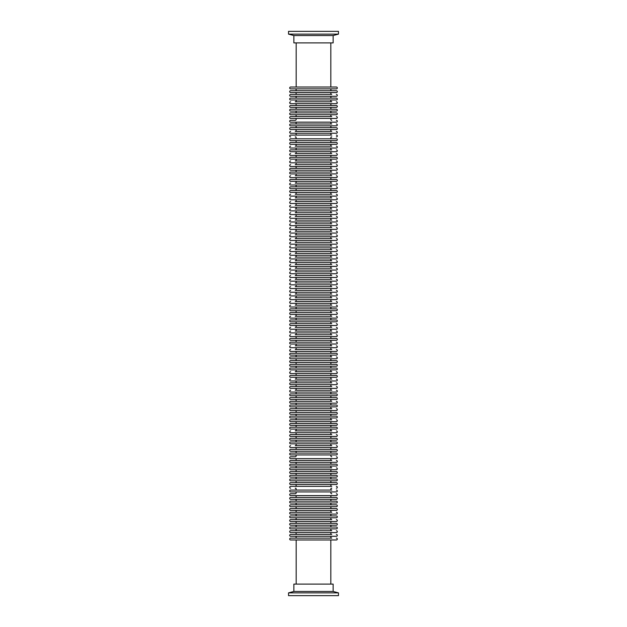 <?xml version="1.0" encoding="UTF-8"?>
<svg xmlns="http://www.w3.org/2000/svg" width="627" height="627" viewBox="0 0 627 627"><rect width="100%" height="100%" fill="white"/><g stroke="black" fill="none" stroke-linecap="round" stroke-linejoin="round"><path stroke-width="0.94" d="M293.859 591.449L293.859 584.098L333.141 584.098L333.141 591.449L293.859 591.449L288.538 592.876L288.538 595.65L338.462 595.65L338.462 592.876L288.538 592.876M331.064 538.131L295.246 538.131A0.925 0.925 0 0 0 296.171 537.206A0.925 0.925 0 0 0 295.246 536.281L331.754 536.281A0.925 0.925 0 0 0 330.829 537.206A0.925 0.925 0 0 0 331.754 538.131L290.622 538.131A0.925 0.925 0 0 0 289.698 539.055A0.925 0.925 0 0 0 290.622 539.98L336.378 539.98A0.925 0.925 0 0 0 337.302 539.055A0.925 0.925 0 0 0 336.378 538.131M331.754 534.431L295.246 534.431A0.925 0.925 0 0 0 296.171 533.506A0.925 0.925 0 0 0 295.246 532.582L331.754 532.582A0.925 0.925 0 0 0 330.829 533.506A0.925 0.925 0 0 0 331.754 534.431L290.622 534.431A0.925 0.925 0 0 0 289.698 535.356A0.925 0.925 0 0 0 290.622 536.281L336.378 536.281A0.925 0.925 0 0 0 337.302 535.356A0.925 0.925 0 0 0 336.378 534.431M331.064 530.732L295.246 530.732A0.925 0.925 0 0 0 296.171 529.807A0.925 0.925 0 0 0 295.246 528.882L331.754 528.882A0.925 0.925 0 0 0 330.829 529.807A0.925 0.925 0 0 0 331.754 530.732L290.622 530.732A0.925 0.925 0 0 0 289.698 531.657A0.925 0.925 0 0 0 290.622 532.582L336.378 532.582A0.925 0.925 0 0 0 337.302 531.657A0.925 0.925 0 0 0 336.378 530.732M331.064 525.191L331.754 525.191A0.925 0.925 0 0 0 330.829 526.116A0.925 0.925 0 0 0 331.754 527.033L295.246 527.033A0.925 0.925 0 0 0 296.171 526.116A0.925 0.925 0 0 0 295.246 525.191L295.936 525.191M295.246 523.341A0.925 0.925 0 0 0 296.171 522.416A0.925 0.925 0 0 0 295.246 521.492L331.754 521.492A0.925 0.925 0 0 0 330.829 522.416A0.925 0.925 0 0 0 331.754 523.341M331.754 519.642L295.246 519.642A0.925 0.925 0 0 0 296.171 518.717A0.925 0.925 0 0 0 295.246 517.792L331.754 517.792A0.925 0.925 0 0 0 330.829 518.717A0.925 0.925 0 0 0 331.754 519.642L290.622 519.642A0.925 0.925 0 0 0 289.698 520.567A0.925 0.925 0 0 0 290.622 521.492L336.378 521.492A0.925 0.925 0 0 0 337.302 520.567A0.925 0.925 0 0 0 336.378 519.642M331.754 514.093A0.925 0.925 0 0 0 330.829 515.018A0.925 0.925 0 0 0 331.754 515.943L295.246 515.943A0.925 0.925 0 0 0 296.171 515.018A0.925 0.925 0 0 0 295.246 514.093M331.754 512.243L295.246 512.243A0.925 0.925 0 0 0 296.171 511.318A0.925 0.925 0 0 0 295.246 510.394L331.754 510.394A0.925 0.925 0 0 0 330.829 511.318A0.925 0.925 0 0 0 331.754 512.243L290.622 512.243A0.925 0.925 0 0 0 289.698 513.168A0.925 0.925 0 0 0 290.622 514.093L336.378 514.093A0.925 0.925 0 0 0 337.302 513.168A0.925 0.925 0 0 0 336.378 512.243M331.754 506.702A0.925 0.925 0 0 0 330.829 507.627A0.925 0.925 0 0 0 331.754 508.552L295.246 508.552A0.925 0.925 0 0 0 296.171 507.627A0.925 0.925 0 0 0 295.246 506.702M295.246 504.853A0.925 0.925 0 0 0 296.171 503.928A0.925 0.925 0 0 0 295.246 503.003L331.754 503.003A0.925 0.925 0 0 0 330.829 503.928A0.925 0.925 0 0 0 331.754 504.853M331.754 499.304A0.925 0.925 0 0 0 330.829 500.228A0.925 0.925 0 0 0 331.754 501.153L295.246 501.153A0.925 0.925 0 0 0 296.171 500.228A0.925 0.925 0 0 0 295.246 499.304M295.246 497.454A0.925 0.925 0 0 0 296.171 496.529A0.925 0.925 0 0 0 295.246 495.604M331.754 497.454A0.925 0.925 0 0 1 330.829 496.529A0.925 0.925 0 0 1 331.754 495.604M336.378 493.755A0.925 0.925 0 0 1 337.302 494.679A0.925 0.925 0 0 1 336.378 495.604L290.622 495.604A0.925 0.925 0 0 1 289.698 494.679A0.925 0.925 0 0 1 290.622 493.755L295.246 493.755A0.925 0.925 0 0 0 296.171 492.83A0.925 0.925 0 0 0 295.246 491.913M331.754 493.755A0.925 0.925 0 0 1 330.829 492.83A0.925 0.925 0 0 1 331.754 491.913M331.064 490.063L295.246 490.063A0.925 0.925 0 0 0 296.171 489.138A0.925 0.925 0 0 0 295.246 488.214L295.936 488.214M336.378 490.063A0.925 0.925 0 0 1 337.302 490.988A0.925 0.925 0 0 1 336.378 491.913L290.622 491.913A0.925 0.925 0 0 1 289.698 490.988A0.925 0.925 0 0 1 290.622 490.063L331.754 490.063A0.925 0.925 0 0 1 330.829 489.138A0.925 0.925 0 0 1 331.754 488.214L331.064 488.214M290.622 486.364L295.246 486.364A0.925 0.925 0 0 0 296.171 485.439A0.925 0.925 0 0 0 295.246 484.514L331.754 484.514A0.925 0.925 0 0 0 330.829 485.439A0.925 0.925 0 0 0 331.754 486.364L290.622 486.364A0.925 0.925 0 0 0 289.698 487.289A0.925 0.925 0 0 0 290.622 488.214M331.754 480.815A0.925 0.925 0 0 0 330.829 481.74A0.925 0.925 0 0 0 331.754 482.665L295.246 482.665A0.925 0.925 0 0 0 296.171 481.74A0.925 0.925 0 0 0 295.246 480.815M295.246 478.965A0.925 0.925 0 0 0 296.171 478.04A0.925 0.925 0 0 0 295.246 477.116M331.754 478.965A0.925 0.925 0 0 1 330.829 478.04A0.925 0.925 0 0 1 331.754 477.116M331.754 473.424A0.925 0.925 0 0 0 330.829 474.349A0.925 0.925 0 0 0 331.754 475.274L295.246 475.274A0.925 0.925 0 0 0 296.171 474.349A0.925 0.925 0 0 0 295.246 473.424M295.246 471.575A0.925 0.925 0 0 0 296.171 470.65A0.925 0.925 0 0 0 295.246 469.725M331.754 471.575A0.925 0.925 0 0 1 330.829 470.65A0.925 0.925 0 0 1 331.754 469.725M331.064 467.875L295.246 467.875A0.925 0.925 0 0 0 296.171 466.95A0.925 0.925 0 0 0 295.246 466.026M336.378 467.875A0.925 0.925 0 0 1 337.302 468.8A0.925 0.925 0 0 1 336.378 469.725L290.622 469.725A0.925 0.925 0 0 1 289.698 468.8A0.925 0.925 0 0 1 290.622 467.875L331.754 467.875A0.925 0.925 0 0 1 330.829 466.95A0.925 0.925 0 0 1 331.754 466.026M295.246 464.176A0.925 0.925 0 0 0 296.171 463.251A0.925 0.925 0 0 0 295.246 462.326M331.754 464.176A0.925 0.925 0 0 1 330.829 463.251A0.925 0.925 0 0 1 331.754 462.326M331.754 460.477L295.246 460.477A0.925 0.925 0 0 0 296.171 459.552A0.925 0.925 0 0 0 295.246 458.627L331.754 458.627A0.925 0.925 0 0 0 330.829 459.552A0.925 0.925 0 0 0 331.754 460.477L290.622 460.477A0.925 0.925 0 0 0 289.698 461.401A0.925 0.925 0 0 0 290.622 462.326L336.378 462.326A0.925 0.925 0 0 0 337.302 461.401A0.925 0.925 0 0 0 336.378 460.477M336.378 456.785A0.925 0.925 0 0 1 337.302 457.71A0.925 0.925 0 0 1 336.378 458.627L290.622 458.627A0.925 0.925 0 0 1 289.698 457.71A0.925 0.925 0 0 1 290.622 456.785L295.246 456.785A0.925 0.925 0 0 0 296.171 455.86A0.925 0.925 0 0 0 295.246 454.936M331.754 456.785A0.925 0.925 0 0 1 330.829 455.86A0.925 0.925 0 0 1 331.754 454.936M295.246 453.086A0.925 0.925 0 0 0 296.171 452.161A0.925 0.925 0 0 0 295.246 451.236L331.754 451.236A0.925 0.925 0 0 0 330.829 452.161A0.925 0.925 0 0 0 331.754 453.086M331.754 447.537A0.925 0.925 0 0 0 330.829 448.462A0.925 0.925 0 0 0 331.754 449.387L295.246 449.387A0.925 0.925 0 0 0 296.171 448.462A0.925 0.925 0 0 0 295.246 447.537M331.754 443.838A0.925 0.925 0 0 0 330.829 444.762A0.925 0.925 0 0 0 331.754 445.687L295.246 445.687A0.925 0.925 0 0 0 296.171 444.762A0.925 0.925 0 0 0 295.246 443.838M331.754 440.146A0.925 0.925 0 0 0 330.829 441.071A0.925 0.925 0 0 0 331.754 441.988L295.246 441.988A0.925 0.925 0 0 0 296.171 441.071A0.925 0.925 0 0 0 295.246 440.146M295.246 438.297A0.925 0.925 0 0 0 296.171 437.372A0.925 0.925 0 0 0 295.246 436.447M331.754 438.297A0.925 0.925 0 0 1 330.829 437.372A0.925 0.925 0 0 1 331.754 436.447M331.064 434.597L295.246 434.597A0.925 0.925 0 0 0 296.171 433.672A0.925 0.925 0 0 0 295.246 432.748L295.936 432.748M336.378 434.597A0.925 0.925 0 0 1 337.302 435.522A0.925 0.925 0 0 1 336.378 436.447L290.622 436.447A0.925 0.925 0 0 1 289.698 435.522A0.925 0.925 0 0 1 290.622 434.597L331.754 434.597A0.925 0.925 0 0 1 330.829 433.672A0.925 0.925 0 0 1 331.754 432.748L295.246 432.748M331.754 429.048A0.925 0.925 0 0 0 330.829 429.973A0.925 0.925 0 0 0 331.754 430.898L295.246 430.898A0.925 0.925 0 0 0 296.171 429.973A0.925 0.925 0 0 0 295.246 429.048M331.754 425.349A0.925 0.925 0 0 0 330.829 426.274A0.925 0.925 0 0 0 331.754 427.199L295.246 427.199A0.925 0.925 0 0 0 296.171 426.274A0.925 0.925 0 0 0 295.246 425.349M331.754 421.657A0.925 0.925 0 0 0 330.829 422.582A0.925 0.925 0 0 0 331.754 423.507L295.246 423.507A0.925 0.925 0 0 0 296.171 422.582A0.925 0.925 0 0 0 295.246 421.657M290.622 419.808L295.246 419.808A0.925 0.925 0 0 0 296.171 418.883A0.925 0.925 0 0 0 295.246 417.958L331.754 417.958A0.925 0.925 0 0 0 330.829 418.883A0.925 0.925 0 0 0 331.754 419.808L290.622 419.808A0.925 0.925 0 0 0 289.698 420.733A0.925 0.925 0 0 0 290.622 421.657L336.378 421.657A0.925 0.925 0 0 0 337.302 420.733A0.925 0.925 0 0 0 336.378 419.808M331.754 414.259A0.925 0.925 0 0 0 330.829 415.184A0.925 0.925 0 0 0 331.754 416.109L295.246 416.109A0.925 0.925 0 0 0 296.171 415.184A0.925 0.925 0 0 0 295.246 414.259M331.754 410.56A0.925 0.925 0 0 0 330.829 411.484A0.925 0.925 0 0 0 331.754 412.409L295.246 412.409A0.925 0.925 0 0 0 296.171 411.484A0.925 0.925 0 0 0 295.246 410.56M331.754 408.71L295.246 408.71A0.925 0.925 0 0 0 296.171 407.785A0.925 0.925 0 0 0 295.246 406.868L331.754 406.868A0.925 0.925 0 0 0 330.829 407.785A0.925 0.925 0 0 0 331.754 408.71L290.622 408.71A0.925 0.925 0 0 0 289.698 409.635A0.925 0.925 0 0 0 290.622 410.56L336.378 410.56A0.925 0.925 0 0 0 337.302 409.635A0.925 0.925 0 0 0 336.378 408.71M331.754 403.169A0.925 0.925 0 0 0 330.829 404.094A0.925 0.925 0 0 0 331.754 405.018L295.246 405.018A0.925 0.925 0 0 0 296.171 404.094A0.925 0.925 0 0 0 295.246 403.169M290.622 401.319L295.246 401.319A0.925 0.925 0 0 0 296.171 400.394A0.925 0.925 0 0 0 295.246 399.47L331.754 399.47A0.925 0.925 0 0 0 330.829 400.394A0.925 0.925 0 0 0 331.754 401.319L290.622 401.319A0.925 0.925 0 0 0 289.698 402.244A0.925 0.925 0 0 0 290.622 403.169L336.378 403.169A0.925 0.925 0 0 0 337.302 402.244A0.925 0.925 0 0 0 336.378 401.319M331.754 395.77A0.925 0.925 0 0 0 330.829 396.695A0.925 0.925 0 0 0 331.754 397.62L295.246 397.62A0.925 0.925 0 0 0 296.171 396.695A0.925 0.925 0 0 0 295.246 395.77M331.754 392.071A0.925 0.925 0 0 0 330.829 392.996A0.925 0.925 0 0 0 331.754 393.921L295.246 393.921A0.925 0.925 0 0 0 296.171 392.996A0.925 0.925 0 0 0 295.246 392.071M331.754 388.379A0.925 0.925 0 0 0 330.829 389.304A0.925 0.925 0 0 0 331.754 390.221L295.246 390.221A0.925 0.925 0 0 0 296.171 389.304A0.925 0.925 0 0 0 295.246 388.379M290.622 386.53L295.246 386.53A0.925 0.925 0 0 0 296.171 385.605A0.925 0.925 0 0 0 295.246 384.68L331.754 384.68A0.925 0.925 0 0 0 330.829 385.605A0.925 0.925 0 0 0 331.754 386.53L290.622 386.53A0.925 0.925 0 0 0 289.698 387.455A0.925 0.925 0 0 0 290.622 388.379L336.378 388.379A0.925 0.925 0 0 0 337.302 387.455A0.925 0.925 0 0 0 336.378 386.53M331.754 382.831L295.246 382.831A0.925 0.925 0 0 0 296.171 381.906A0.925 0.925 0 0 0 295.246 380.981L331.754 380.981A0.925 0.925 0 0 0 330.829 381.906A0.925 0.925 0 0 0 331.754 382.831L290.622 382.831A0.925 0.925 0 0 0 289.698 383.755A0.925 0.925 0 0 0 290.622 384.68L336.378 384.68A0.925 0.925 0 0 0 337.302 383.755A0.925 0.925 0 0 0 336.378 382.831M331.754 377.282A0.925 0.925 0 0 0 330.829 378.206A0.925 0.925 0 0 0 331.754 379.131L295.246 379.131A0.925 0.925 0 0 0 296.171 378.206A0.925 0.925 0 0 0 295.246 377.282M331.754 373.582A0.925 0.925 0 0 0 330.829 374.507A0.925 0.925 0 0 0 331.754 375.432L295.246 375.432A0.925 0.925 0 0 0 296.171 374.507A0.925 0.925 0 0 0 295.246 373.582M331.754 369.891A0.925 0.925 0 0 0 330.829 370.816A0.925 0.925 0 0 0 331.754 371.74L295.246 371.74A0.925 0.925 0 0 0 296.171 370.816A0.925 0.925 0 0 0 295.246 369.891M331.754 366.192A0.925 0.925 0 0 0 330.829 367.116A0.925 0.925 0 0 0 331.754 368.041L295.246 368.041A0.925 0.925 0 0 0 296.171 367.116A0.925 0.925 0 0 0 295.246 366.192M331.754 360.643L336.378 360.643A0.925 0.925 0 0 1 337.302 361.567A0.925 0.925 0 0 1 336.378 362.492L331.754 362.492A0.925 0.925 0 0 0 330.829 363.417A0.925 0.925 0 0 0 331.754 364.342L295.246 364.342A0.925 0.925 0 0 0 296.171 363.417A0.925 0.925 0 0 0 295.246 362.492L290.622 362.492A0.925 0.925 0 0 1 289.698 361.567A0.925 0.925 0 0 1 290.622 360.643L295.246 360.643A0.925 0.925 0 0 0 296.171 359.718A0.925 0.925 0 0 0 295.246 358.793L331.754 358.793A0.925 0.925 0 0 0 330.829 359.718A0.925 0.925 0 0 0 331.754 360.643L295.246 360.643M331.754 356.943L295.246 356.943A0.925 0.925 0 0 0 296.171 356.026A0.925 0.925 0 0 0 295.246 355.101L331.754 355.101A0.925 0.925 0 0 0 330.829 356.026A0.925 0.925 0 0 0 331.754 356.943L290.622 356.943A0.925 0.925 0 0 0 289.698 357.868A0.925 0.925 0 0 0 290.622 358.793L336.378 358.793A0.925 0.925 0 0 0 337.302 357.868A0.925 0.925 0 0 0 336.378 356.943M331.754 351.402A0.925 0.925 0 0 0 330.829 352.327A0.925 0.925 0 0 0 331.754 353.252L295.246 353.252A0.925 0.925 0 0 0 296.171 352.327A0.925 0.925 0 0 0 295.246 351.402M331.754 347.703A0.925 0.925 0 0 0 330.829 348.628A0.925 0.925 0 0 0 331.754 349.552L295.246 349.552A0.925 0.925 0 0 0 296.171 348.628A0.925 0.925 0 0 0 295.246 347.703M331.064 344.004L331.754 344.004A0.925 0.925 0 0 0 330.829 344.928A0.925 0.925 0 0 0 331.754 345.853L295.246 345.853A0.925 0.925 0 0 0 296.171 344.928A0.925 0.925 0 0 0 295.246 344.004L295.936 344.004M331.754 342.154L295.246 342.154A0.925 0.925 0 0 0 296.171 341.229A0.925 0.925 0 0 0 295.246 340.304L331.754 340.304A0.925 0.925 0 0 0 330.829 341.229A0.925 0.925 0 0 0 331.754 342.154L290.622 342.154A0.925 0.925 0 0 0 289.698 343.079A0.925 0.925 0 0 0 290.622 344.004L336.378 344.004L290.622 344.004M331.754 336.613A0.925 0.925 0 0 0 330.829 337.538A0.925 0.925 0 0 0 331.754 338.462L295.246 338.462A0.925 0.925 0 0 0 296.171 337.538A0.925 0.925 0 0 0 295.246 336.613M331.754 332.913A0.925 0.925 0 0 0 330.829 333.838A0.925 0.925 0 0 0 331.754 334.763L295.246 334.763A0.925 0.925 0 0 0 296.171 333.838A0.925 0.925 0 0 0 295.246 332.913M331.754 329.214A0.925 0.925 0 0 0 330.829 330.139A0.925 0.925 0 0 0 331.754 331.064L295.246 331.064A0.925 0.925 0 0 0 296.171 330.139A0.925 0.925 0 0 0 295.246 329.214M331.064 325.515L331.754 325.515A0.925 0.925 0 0 0 330.829 326.44A0.925 0.925 0 0 0 331.754 327.365L295.246 327.365A0.925 0.925 0 0 0 296.171 326.44A0.925 0.925 0 0 0 295.246 325.515L295.936 325.515M331.754 323.665L295.246 323.665A0.925 0.925 0 0 0 296.171 322.74A0.925 0.925 0 0 0 295.246 321.823L331.754 321.823A0.925 0.925 0 0 0 330.829 322.74A0.925 0.925 0 0 0 331.754 323.665L290.622 323.665A0.925 0.925 0 0 0 289.698 324.59A0.925 0.925 0 0 0 290.622 325.515L336.378 325.515L290.622 325.515M331.754 318.124A0.925 0.925 0 0 0 330.829 319.049A0.925 0.925 0 0 0 331.754 319.974L295.246 319.974A0.925 0.925 0 0 0 296.171 319.049A0.925 0.925 0 0 0 295.246 318.124M331.754 314.425A0.925 0.925 0 0 0 330.829 315.35A0.925 0.925 0 0 0 331.754 316.274L295.246 316.274A0.925 0.925 0 0 0 296.171 315.35A0.925 0.925 0 0 0 295.246 314.425M290.622 312.575L295.246 312.575A0.925 0.925 0 0 0 296.171 311.65A0.925 0.925 0 0 0 295.246 310.726L331.754 310.726A0.925 0.925 0 0 0 330.829 311.65A0.925 0.925 0 0 0 331.754 312.575L290.622 312.575A0.925 0.925 0 0 0 289.698 313.5A0.925 0.925 0 0 0 290.622 314.425L336.378 314.425A0.925 0.925 0 0 0 337.302 313.5A0.925 0.925 0 0 0 336.378 312.575M331.754 307.026A0.925 0.925 0 0 0 330.829 307.951A0.925 0.925 0 0 0 331.754 308.876L295.246 308.876A0.925 0.925 0 0 0 296.171 307.951A0.925 0.925 0 0 0 295.246 307.026M331.754 303.335A0.925 0.925 0 0 0 330.829 304.26A0.925 0.925 0 0 0 331.754 305.177L295.246 305.177A0.925 0.925 0 0 0 296.171 304.26A0.925 0.925 0 0 0 295.246 303.335M331.754 299.635A0.925 0.925 0 0 0 330.829 300.56A0.925 0.925 0 0 0 331.754 301.485L295.246 301.485A0.925 0.925 0 0 0 296.171 300.56A0.925 0.925 0 0 0 295.246 299.635M331.754 295.936A0.925 0.925 0 0 0 330.829 296.861A0.925 0.925 0 0 0 331.754 297.786L295.246 297.786A0.925 0.925 0 0 0 296.171 296.861A0.925 0.925 0 0 0 295.246 295.936M331.754 292.237A0.925 0.925 0 0 0 330.829 293.162A0.925 0.925 0 0 0 331.754 294.087L295.246 294.087A0.925 0.925 0 0 0 296.171 293.162A0.925 0.925 0 0 0 295.246 292.237M331.754 288.538A0.925 0.925 0 0 0 330.829 289.462A0.925 0.925 0 0 0 331.754 290.387L295.246 290.387A0.925 0.925 0 0 0 296.171 289.462A0.925 0.925 0 0 0 295.246 288.538M331.754 284.846A0.925 0.925 0 0 0 330.829 285.771A0.925 0.925 0 0 0 331.754 286.696L295.246 286.696A0.925 0.925 0 0 0 296.171 285.771A0.925 0.925 0 0 0 295.246 284.846M331.754 281.147A0.925 0.925 0 0 0 330.829 282.072A0.925 0.925 0 0 0 331.754 282.996L295.246 282.996A0.925 0.925 0 0 0 296.171 282.072A0.925 0.925 0 0 0 295.246 281.147M331.754 277.447A0.925 0.925 0 0 0 330.829 278.372A0.925 0.925 0 0 0 331.754 279.297L295.246 279.297A0.925 0.925 0 0 0 296.171 278.372A0.925 0.925 0 0 0 295.246 277.447M331.754 273.748A0.925 0.925 0 0 0 330.829 274.673A0.925 0.925 0 0 0 331.754 275.598L295.246 275.598A0.925 0.925 0 0 0 296.171 274.673A0.925 0.925 0 0 0 295.246 273.748M331.754 270.057A0.925 0.925 0 0 0 330.829 270.974A0.925 0.925 0 0 0 331.754 271.899L295.246 271.899A0.925 0.925 0 0 0 296.171 270.974A0.925 0.925 0 0 0 295.246 270.057M331.754 266.357A0.925 0.925 0 0 0 330.829 267.282A0.925 0.925 0 0 0 331.754 268.207L295.246 268.207A0.925 0.925 0 0 0 296.171 267.282A0.925 0.925 0 0 0 295.246 266.357M331.754 262.658A0.925 0.925 0 0 0 330.829 263.583A0.925 0.925 0 0 0 331.754 264.508L295.246 264.508A0.925 0.925 0 0 0 296.171 263.583A0.925 0.925 0 0 0 295.246 262.658M331.754 258.959A0.925 0.925 0 0 0 330.829 259.884A0.925 0.925 0 0 0 331.754 260.808L295.246 260.808A0.925 0.925 0 0 0 296.171 259.884A0.925 0.925 0 0 0 295.246 258.959M331.754 255.26A0.925 0.925 0 0 0 330.829 256.184A0.925 0.925 0 0 0 331.754 257.109L295.246 257.109A0.925 0.925 0 0 0 296.171 256.184A0.925 0.925 0 0 0 295.246 255.26M331.754 251.568A0.925 0.925 0 0 0 330.829 252.493A0.925 0.925 0 0 0 331.754 253.418L295.246 253.418A0.925 0.925 0 0 0 296.171 252.493A0.925 0.925 0 0 0 295.246 251.568M331.754 247.869A0.925 0.925 0 0 0 330.829 248.794A0.925 0.925 0 0 0 331.754 249.718L295.246 249.718A0.925 0.925 0 0 0 296.171 248.794A0.925 0.925 0 0 0 295.246 247.869M331.754 244.169A0.925 0.925 0 0 0 330.829 245.094A0.925 0.925 0 0 0 331.754 246.019L295.246 246.019A0.925 0.925 0 0 0 296.171 245.094A0.925 0.925 0 0 0 295.246 244.169M331.754 240.47A0.925 0.925 0 0 0 330.829 241.395A0.925 0.925 0 0 0 331.754 242.32L295.246 242.32A0.925 0.925 0 0 0 296.171 241.395A0.925 0.925 0 0 0 295.246 240.47M331.754 236.779A0.925 0.925 0 0 0 330.829 237.696A0.925 0.925 0 0 0 331.754 238.621L295.246 238.621A0.925 0.925 0 0 0 296.171 237.696A0.925 0.925 0 0 0 295.246 236.779M331.754 233.079A0.925 0.925 0 0 0 330.829 234.004A0.925 0.925 0 0 0 331.754 234.929L295.246 234.929A0.925 0.925 0 0 0 296.171 234.004A0.925 0.925 0 0 0 295.246 233.079M331.754 229.38A0.925 0.925 0 0 0 330.829 230.305A0.925 0.925 0 0 0 331.754 231.23L295.246 231.23A0.925 0.925 0 0 0 296.171 230.305A0.925 0.925 0 0 0 295.246 229.38M331.754 225.681A0.925 0.925 0 0 0 330.829 226.606A0.925 0.925 0 0 0 331.754 227.53L295.246 227.53A0.925 0.925 0 0 0 296.171 226.606A0.925 0.925 0 0 0 295.246 225.681M331.754 221.982A0.925 0.925 0 0 0 330.829 222.906A0.925 0.925 0 0 0 331.754 223.831L295.246 223.831A0.925 0.925 0 0 0 296.171 222.906A0.925 0.925 0 0 0 295.246 221.982M331.754 218.29A0.925 0.925 0 0 0 330.829 219.215A0.925 0.925 0 0 0 331.754 220.132L295.246 220.132A0.925 0.925 0 0 0 296.171 219.215A0.925 0.925 0 0 0 295.246 218.29M331.754 214.591A0.925 0.925 0 0 0 330.829 215.516A0.925 0.925 0 0 0 331.754 216.44L295.246 216.44A0.925 0.925 0 0 0 296.171 215.516A0.925 0.925 0 0 0 295.246 214.591M331.754 210.891A0.925 0.925 0 0 0 330.829 211.816A0.925 0.925 0 0 0 331.754 212.741L295.246 212.741A0.925 0.925 0 0 0 296.171 211.816A0.925 0.925 0 0 0 295.246 210.891M331.754 207.192A0.925 0.925 0 0 0 330.829 208.117A0.925 0.925 0 0 0 331.754 209.042L295.246 209.042A0.925 0.925 0 0 0 296.171 208.117A0.925 0.925 0 0 0 295.246 207.192M331.754 203.493A0.925 0.925 0 0 0 330.829 204.418A0.925 0.925 0 0 0 331.754 205.342L295.246 205.342A0.925 0.925 0 0 0 296.171 204.418A0.925 0.925 0 0 0 295.246 203.493M331.754 199.801A0.925 0.925 0 0 0 330.829 200.726A0.925 0.925 0 0 0 331.754 201.651L295.246 201.651A0.925 0.925 0 0 0 296.171 200.726A0.925 0.925 0 0 0 295.246 199.801M331.754 196.102A0.925 0.925 0 0 0 330.829 197.027A0.925 0.925 0 0 0 331.754 197.952L295.246 197.952A0.925 0.925 0 0 0 296.171 197.027A0.925 0.925 0 0 0 295.246 196.102M331.754 192.403A0.925 0.925 0 0 0 330.829 193.328A0.925 0.925 0 0 0 331.754 194.252L295.246 194.252A0.925 0.925 0 0 0 296.171 193.328A0.925 0.925 0 0 0 295.246 192.403M331.754 188.703A0.925 0.925 0 0 0 330.829 189.628A0.925 0.925 0 0 0 331.754 190.553L295.246 190.553A0.925 0.925 0 0 0 296.171 189.628A0.925 0.925 0 0 0 295.246 188.703M290.622 186.854L295.246 186.854A0.925 0.925 0 0 0 296.171 185.929A0.925 0.925 0 0 0 295.246 185.012L331.754 185.012A0.925 0.925 0 0 0 330.829 185.929A0.925 0.925 0 0 0 331.754 186.854L290.622 186.854A0.925 0.925 0 0 0 289.698 187.779A0.925 0.925 0 0 0 290.622 188.703L336.378 188.703A0.925 0.925 0 0 0 337.302 187.779A0.925 0.925 0 0 0 336.378 186.854M331.754 181.313A0.925 0.925 0 0 0 330.829 182.238A0.925 0.925 0 0 0 331.754 183.162L295.246 183.162A0.925 0.925 0 0 0 296.171 182.238A0.925 0.925 0 0 0 295.246 181.313M331.754 177.613A0.925 0.925 0 0 0 330.829 178.538A0.925 0.925 0 0 0 331.754 179.463L295.246 179.463A0.925 0.925 0 0 0 296.171 178.538A0.925 0.925 0 0 0 295.246 177.613M331.064 173.914L331.754 173.914A0.925 0.925 0 0 0 330.829 174.839A0.925 0.925 0 0 0 331.754 175.764L295.246 175.764A0.925 0.925 0 0 0 296.171 174.839A0.925 0.925 0 0 0 295.246 173.914L295.936 173.914M331.064 172.064L295.246 172.064A0.925 0.925 0 0 0 296.171 171.14A0.925 0.925 0 0 0 295.246 170.215M336.378 172.064A0.925 0.925 0 0 1 337.302 172.989A0.925 0.925 0 0 1 336.378 173.914L290.622 173.914A0.925 0.925 0 0 1 289.698 172.989A0.925 0.925 0 0 1 290.622 172.064L331.754 172.064A0.925 0.925 0 0 1 330.829 171.14A0.925 0.925 0 0 1 331.754 170.215M331.064 168.373L295.246 168.373A0.925 0.925 0 0 0 296.171 167.448A0.925 0.925 0 0 0 295.246 166.523M336.378 168.373A0.925 0.925 0 0 1 337.302 169.29A0.925 0.925 0 0 1 336.378 170.215L290.622 170.215A0.925 0.925 0 0 1 289.698 169.29A0.925 0.925 0 0 1 290.622 168.373L331.754 168.373A0.925 0.925 0 0 1 330.829 167.448A0.925 0.925 0 0 1 331.754 166.523M331.754 162.824A0.925 0.925 0 0 0 330.829 163.749A0.925 0.925 0 0 0 331.754 164.674L295.246 164.674A0.925 0.925 0 0 0 296.171 163.749A0.925 0.925 0 0 0 295.246 162.824M331.754 159.125A0.925 0.925 0 0 0 330.829 160.05A0.925 0.925 0 0 0 331.754 160.974L295.246 160.974A0.925 0.925 0 0 0 296.171 160.05A0.925 0.925 0 0 0 295.246 159.125M331.754 155.425A0.925 0.925 0 0 0 330.829 156.35A0.925 0.925 0 0 0 331.754 157.275L295.246 157.275A0.925 0.925 0 0 0 296.171 156.35A0.925 0.925 0 0 0 295.246 155.425M331.754 151.726A0.925 0.925 0 0 0 330.829 152.651A0.925 0.925 0 0 0 331.754 153.576L295.246 153.576A0.925 0.925 0 0 0 296.171 152.651A0.925 0.925 0 0 0 295.246 151.726M290.622 149.884L295.246 149.884A0.925 0.925 0 0 0 296.171 148.96A0.925 0.925 0 0 0 295.246 148.035L331.754 148.035A0.925 0.925 0 0 0 330.829 148.96A0.925 0.925 0 0 0 331.754 149.884L290.622 149.884A0.925 0.925 0 0 0 289.698 150.809A0.925 0.925 0 0 0 290.622 151.726L336.378 151.726A0.925 0.925 0 0 0 337.302 150.809A0.925 0.925 0 0 0 336.378 149.884M331.754 144.335A0.925 0.925 0 0 0 330.829 145.26A0.925 0.925 0 0 0 331.754 146.185L295.246 146.185A0.925 0.925 0 0 0 296.171 145.26A0.925 0.925 0 0 0 295.246 144.335M331.754 140.636A0.925 0.925 0 0 0 330.829 141.561A0.925 0.925 0 0 0 331.754 142.486L295.246 142.486A0.925 0.925 0 0 0 296.171 141.561A0.925 0.925 0 0 0 295.246 140.636M295.246 138.786A0.925 0.925 0 0 0 296.171 137.862A0.925 0.925 0 0 0 295.246 136.937L295.936 136.937M331.754 138.786A0.925 0.925 0 0 1 330.829 137.862A0.925 0.925 0 0 1 331.754 136.937L331.064 136.937M295.246 135.087A0.925 0.925 0 0 0 296.171 134.17A0.925 0.925 0 0 0 295.246 133.245M331.754 135.087A0.925 0.925 0 0 1 330.829 134.17A0.925 0.925 0 0 1 331.754 133.245M331.754 129.546A0.925 0.925 0 0 0 330.829 130.471A0.925 0.925 0 0 0 331.754 131.396L295.246 131.396A0.925 0.925 0 0 0 296.171 130.471A0.925 0.925 0 0 0 295.246 129.546M295.246 127.696A0.925 0.925 0 0 0 296.171 126.772A0.925 0.925 0 0 0 295.246 125.847M331.754 127.696A0.925 0.925 0 0 1 330.829 126.772A0.925 0.925 0 0 1 331.754 125.847M290.622 123.997L295.246 123.997A0.925 0.925 0 0 0 296.171 123.072A0.925 0.925 0 0 0 295.246 122.147L331.754 122.147A0.925 0.925 0 0 0 330.829 123.072A0.925 0.925 0 0 0 331.754 123.997L290.622 123.997A0.925 0.925 0 0 0 289.698 124.922A0.925 0.925 0 0 0 290.622 125.847L336.378 125.847A0.925 0.925 0 0 0 337.302 124.922A0.925 0.925 0 0 0 336.378 123.997M336.378 120.298A0.925 0.925 0 0 1 337.302 121.223A0.925 0.925 0 0 1 336.378 122.147L290.622 122.147A0.925 0.925 0 0 1 289.698 121.223A0.925 0.925 0 0 1 290.622 120.298L295.246 120.298A0.925 0.925 0 0 0 296.171 119.373A0.925 0.925 0 0 0 295.246 118.448M331.754 120.298A0.925 0.925 0 0 1 330.829 119.373A0.925 0.925 0 0 1 331.754 118.448M331.754 116.606L295.246 116.606A0.925 0.925 0 0 0 296.171 115.681A0.925 0.925 0 0 0 295.246 114.757L331.754 114.757A0.925 0.925 0 0 0 330.829 115.681A0.925 0.925 0 0 0 331.754 116.606L290.622 116.606A0.925 0.925 0 0 0 289.698 117.523A0.925 0.925 0 0 0 290.622 118.448L336.378 118.448A0.925 0.925 0 0 0 337.302 117.523A0.925 0.925 0 0 0 336.378 116.606M331.754 112.907L295.246 112.907A0.925 0.925 0 0 0 296.171 111.982A0.925 0.925 0 0 0 295.246 111.057L331.754 111.057A0.925 0.925 0 0 0 330.829 111.982A0.925 0.925 0 0 0 331.754 112.907M331.754 107.358A0.925 0.925 0 0 0 330.829 108.283A0.925 0.925 0 0 0 331.754 109.208L295.246 109.208A0.925 0.925 0 0 0 296.171 108.283A0.925 0.925 0 0 0 295.246 107.358M331.754 103.659A0.925 0.925 0 0 0 330.829 104.584A0.925 0.925 0 0 0 331.754 105.508L295.246 105.508A0.925 0.925 0 0 0 296.171 104.584A0.925 0.925 0 0 0 295.246 103.659M331.754 99.967A0.925 0.925 0 0 0 330.829 100.884A0.925 0.925 0 0 0 331.754 101.809L295.246 101.809A0.925 0.925 0 0 0 296.171 100.884A0.925 0.925 0 0 0 295.246 99.967M295.246 98.118A0.925 0.925 0 0 0 296.171 97.193A0.925 0.925 0 0 0 295.246 96.268L331.754 96.268A0.925 0.925 0 0 0 330.829 97.193A0.925 0.925 0 0 0 331.754 98.118M331.754 94.418L295.246 94.418A0.925 0.925 0 0 0 296.171 93.494A0.925 0.925 0 0 0 295.246 92.569L331.754 92.569A0.925 0.925 0 0 0 330.829 93.494A0.925 0.925 0 0 0 331.754 94.418L290.622 94.418A0.925 0.925 0 0 0 289.698 95.343A0.925 0.925 0 0 0 290.622 96.268L336.378 96.268A0.925 0.925 0 0 0 337.302 95.343A0.925 0.925 0 0 0 336.378 94.418M331.064 88.869L331.754 88.869A0.925 0.925 0 0 0 330.829 89.794A0.925 0.925 0 0 0 331.754 90.719L295.246 90.719A0.925 0.925 0 0 0 296.171 89.794A0.925 0.925 0 0 0 295.246 88.869L295.936 88.869M295.246 116.606L290.622 116.606M295.246 120.298L290.622 120.298M290.622 168.373L295.936 168.373M290.622 172.064L295.936 172.064M290.622 434.597L295.936 434.597M295.246 456.785L290.622 456.785M290.622 467.875L295.936 467.875M290.622 490.063L295.936 490.063M295.246 493.755L290.622 493.755M290.622 530.732L295.936 530.732M290.622 538.131L295.936 538.131M296.171 539.98L296.171 584.098M330.829 539.98L330.829 584.098M336.378 527.033L290.622 527.033A0.925 0.925 0 0 0 289.698 527.958A0.925 0.925 0 0 0 290.622 528.882L336.378 528.882A0.925 0.925 0 0 0 337.302 527.958A0.925 0.925 0 0 0 336.378 527.033L331.754 527.033M336.378 523.341L290.622 523.341A0.925 0.925 0 0 0 289.698 524.266A0.925 0.925 0 0 0 290.622 525.191L336.378 525.191A0.925 0.925 0 0 0 337.302 524.266A0.925 0.925 0 0 0 336.378 523.341L331.064 523.341M336.378 515.943L290.622 515.943A0.925 0.925 0 0 0 289.698 516.867A0.925 0.925 0 0 0 290.622 517.792L336.378 517.792A0.925 0.925 0 0 0 337.302 516.867A0.925 0.925 0 0 0 336.378 515.943L331.754 515.943M336.378 508.552L290.622 508.552A0.925 0.925 0 0 0 289.698 509.477A0.925 0.925 0 0 0 290.622 510.394L336.378 510.394A0.925 0.925 0 0 0 337.302 509.477A0.925 0.925 0 0 0 336.378 508.552L331.064 508.552M336.378 504.853L290.622 504.853A0.925 0.925 0 0 0 289.698 505.777A0.925 0.925 0 0 0 290.622 506.702L336.378 506.702A0.925 0.925 0 0 0 337.302 505.777A0.925 0.925 0 0 0 336.378 504.853L331.064 504.853M336.378 501.153L290.622 501.153A0.925 0.925 0 0 0 289.698 502.078A0.925 0.925 0 0 0 290.622 503.003L336.378 503.003A0.925 0.925 0 0 0 337.302 502.078A0.925 0.925 0 0 0 336.378 501.153L331.754 501.153M336.378 497.454L290.622 497.454A0.925 0.925 0 0 0 289.698 498.379A0.925 0.925 0 0 0 290.622 499.304L336.378 499.304A0.925 0.925 0 0 0 337.302 498.379A0.925 0.925 0 0 0 336.378 497.454L331.064 497.454M336.378 486.364A0.925 0.925 0 0 1 337.302 487.289A0.925 0.925 0 0 1 336.378 488.214M336.378 482.665L290.622 482.665A0.925 0.925 0 0 0 289.698 483.589A0.925 0.925 0 0 0 290.622 484.514L336.378 484.514A0.925 0.925 0 0 0 337.302 483.589A0.925 0.925 0 0 0 336.378 482.665L331.064 482.665M336.378 478.965L290.622 478.965A0.925 0.925 0 0 0 289.698 479.89A0.925 0.925 0 0 0 290.622 480.815L336.378 480.815A0.925 0.925 0 0 0 337.302 479.89A0.925 0.925 0 0 0 336.378 478.965L331.064 478.965M336.378 475.274L290.622 475.274A0.925 0.925 0 0 0 289.698 476.191A0.925 0.925 0 0 0 290.622 477.116L336.378 477.116A0.925 0.925 0 0 0 337.302 476.191A0.925 0.925 0 0 0 336.378 475.274L331.754 475.274M336.378 471.575L290.622 471.575A0.925 0.925 0 0 0 289.698 472.499A0.925 0.925 0 0 0 290.622 473.424L336.378 473.424A0.925 0.925 0 0 0 337.302 472.499A0.925 0.925 0 0 0 336.378 471.575L331.064 471.575M336.378 464.176L290.622 464.176A0.925 0.925 0 0 0 289.698 465.101A0.925 0.925 0 0 0 290.622 466.026L336.378 466.026A0.925 0.925 0 0 0 337.302 465.101A0.925 0.925 0 0 0 336.378 464.176L331.064 464.176M336.378 453.086L290.622 453.086A0.925 0.925 0 0 0 289.698 454.011A0.925 0.925 0 0 0 290.622 454.936L336.378 454.936A0.925 0.925 0 0 0 337.302 454.011A0.925 0.925 0 0 0 336.378 453.086L331.064 453.086M336.378 449.387L290.622 449.387A0.925 0.925 0 0 0 289.698 450.311A0.925 0.925 0 0 0 290.622 451.236L336.378 451.236A0.925 0.925 0 0 0 337.302 450.311A0.925 0.925 0 0 0 336.378 449.387L331.754 449.387M290.622 445.687A0.925 0.925 0 0 0 289.698 446.612A0.925 0.925 0 0 0 290.622 447.537L336.378 447.537A0.925 0.925 0 0 0 337.302 446.612A0.925 0.925 0 0 0 336.378 445.687M336.378 441.988L290.622 441.988A0.925 0.925 0 0 0 289.698 442.913A0.925 0.925 0 0 0 290.622 443.838L336.378 443.838A0.925 0.925 0 0 0 337.302 442.913A0.925 0.925 0 0 0 336.378 441.988L331.754 441.988M336.378 438.297L290.622 438.297A0.925 0.925 0 0 0 289.698 439.221A0.925 0.925 0 0 0 290.622 440.146L336.378 440.146A0.925 0.925 0 0 0 337.302 439.221A0.925 0.925 0 0 0 336.378 438.297L331.064 438.297M331.064 432.748L331.754 432.748M290.622 430.898A0.925 0.925 0 0 0 289.698 431.823A0.925 0.925 0 0 0 290.622 432.748L336.378 432.748A0.925 0.925 0 0 0 337.302 431.823A0.925 0.925 0 0 0 336.378 430.898M336.378 427.199L290.622 427.199A0.925 0.925 0 0 0 289.698 428.123A0.925 0.925 0 0 0 290.622 429.048L336.378 429.048A0.925 0.925 0 0 0 337.302 428.123A0.925 0.925 0 0 0 336.378 427.199L331.064 427.199M336.378 423.507L290.622 423.507A0.925 0.925 0 0 0 289.698 424.424A0.925 0.925 0 0 0 290.622 425.349L336.378 425.349A0.925 0.925 0 0 0 337.302 424.424A0.925 0.925 0 0 0 336.378 423.507L331.754 423.507M336.378 416.109L290.622 416.109A0.925 0.925 0 0 0 289.698 417.033A0.925 0.925 0 0 0 290.622 417.958L336.378 417.958A0.925 0.925 0 0 0 337.302 417.033A0.925 0.925 0 0 0 336.378 416.109L331.754 416.109M336.378 412.409L290.622 412.409A0.925 0.925 0 0 0 289.698 413.334A0.925 0.925 0 0 0 290.622 414.259L336.378 414.259A0.925 0.925 0 0 0 337.302 413.334A0.925 0.925 0 0 0 336.378 412.409L331.754 412.409M336.378 405.018L290.622 405.018A0.925 0.925 0 0 0 289.698 405.943A0.925 0.925 0 0 0 290.622 406.868L336.378 406.868A0.925 0.925 0 0 0 337.302 405.943A0.925 0.925 0 0 0 336.378 405.018L331.754 405.018M336.378 397.62L290.622 397.62A0.925 0.925 0 0 0 289.698 398.545A0.925 0.925 0 0 0 290.622 399.47L336.378 399.47A0.925 0.925 0 0 0 337.302 398.545A0.925 0.925 0 0 0 336.378 397.62L331.754 397.62M336.378 393.921L290.622 393.921A0.925 0.925 0 0 0 289.698 394.845A0.925 0.925 0 0 0 290.622 395.77L336.378 395.77A0.925 0.925 0 0 0 337.302 394.845A0.925 0.925 0 0 0 336.378 393.921L331.754 393.921M290.622 390.221A0.925 0.925 0 0 0 289.698 391.146A0.925 0.925 0 0 0 290.622 392.071L336.378 392.071A0.925 0.925 0 0 0 337.302 391.146A0.925 0.925 0 0 0 336.378 390.221M290.622 379.131A0.925 0.925 0 0 0 289.698 380.056A0.925 0.925 0 0 0 290.622 380.981L336.378 380.981A0.925 0.925 0 0 0 337.302 380.056A0.925 0.925 0 0 0 336.378 379.131M336.378 375.432L290.622 375.432A0.925 0.925 0 0 0 289.698 376.357A0.925 0.925 0 0 0 290.622 377.282L336.378 377.282A0.925 0.925 0 0 0 337.302 376.357A0.925 0.925 0 0 0 336.378 375.432M290.622 371.74A0.925 0.925 0 0 0 289.698 372.665A0.925 0.925 0 0 0 290.622 373.582L336.378 373.582A0.925 0.925 0 0 0 337.302 372.665A0.925 0.925 0 0 0 336.378 371.74M336.378 368.041L290.622 368.041A0.925 0.925 0 0 0 289.698 368.966A0.925 0.925 0 0 0 290.622 369.891L336.378 369.891A0.925 0.925 0 0 0 337.302 368.966A0.925 0.925 0 0 0 336.378 368.041L331.754 368.041M336.378 364.342L290.622 364.342A0.925 0.925 0 0 0 289.698 365.267A0.925 0.925 0 0 0 290.622 366.192L336.378 366.192A0.925 0.925 0 0 0 337.302 365.267A0.925 0.925 0 0 0 336.378 364.342L331.754 364.342M336.378 360.643L290.622 360.643M336.378 362.492L290.622 362.492M336.378 353.252L290.622 353.252A0.925 0.925 0 0 0 289.698 354.177A0.925 0.925 0 0 0 290.622 355.101L336.378 355.101A0.925 0.925 0 0 0 337.302 354.177A0.925 0.925 0 0 0 336.378 353.252L331.754 353.252M290.622 349.552A0.925 0.925 0 0 0 289.698 350.477A0.925 0.925 0 0 0 290.622 351.402L336.378 351.402A0.925 0.925 0 0 0 337.302 350.477A0.925 0.925 0 0 0 336.378 349.552M290.622 345.853A0.925 0.925 0 0 0 289.698 346.778A0.925 0.925 0 0 0 290.622 347.703L336.378 347.703A0.925 0.925 0 0 0 337.302 346.778A0.925 0.925 0 0 0 336.378 345.853M336.378 342.154A0.925 0.925 0 0 1 337.302 343.079A0.925 0.925 0 0 1 336.378 344.004M336.378 338.462L290.622 338.462A0.925 0.925 0 0 0 289.698 339.379A0.925 0.925 0 0 0 290.622 340.304L336.378 340.304A0.925 0.925 0 0 0 337.302 339.379A0.925 0.925 0 0 0 336.378 338.462L331.754 338.462M290.622 334.763A0.925 0.925 0 0 0 289.698 335.688A0.925 0.925 0 0 0 290.622 336.613L336.378 336.613A0.925 0.925 0 0 0 337.302 335.688A0.925 0.925 0 0 0 336.378 334.763M290.622 331.064A0.925 0.925 0 0 0 289.698 331.989A0.925 0.925 0 0 0 290.622 332.913L336.378 332.913A0.925 0.925 0 0 0 337.302 331.989A0.925 0.925 0 0 0 336.378 331.064M290.622 327.365A0.925 0.925 0 0 0 289.698 328.289A0.925 0.925 0 0 0 290.622 329.214L336.378 329.214A0.925 0.925 0 0 0 337.302 328.289A0.925 0.925 0 0 0 336.378 327.365M336.378 323.665A0.925 0.925 0 0 1 337.302 324.59A0.925 0.925 0 0 1 336.378 325.515M336.378 319.974L290.622 319.974A0.925 0.925 0 0 0 289.698 320.899A0.925 0.925 0 0 0 290.622 321.823L336.378 321.823A0.925 0.925 0 0 0 337.302 320.899A0.925 0.925 0 0 0 336.378 319.974L331.754 319.974M290.622 316.274A0.925 0.925 0 0 0 289.698 317.199A0.925 0.925 0 0 0 290.622 318.124L336.378 318.124A0.925 0.925 0 0 0 337.302 317.199A0.925 0.925 0 0 0 336.378 316.274M336.378 308.876L290.622 308.876A0.925 0.925 0 0 0 289.698 309.801A0.925 0.925 0 0 0 290.622 310.726L336.378 310.726A0.925 0.925 0 0 0 337.302 309.801A0.925 0.925 0 0 0 336.378 308.876L331.754 308.876M290.622 305.177A0.925 0.925 0 0 0 289.698 306.101A0.925 0.925 0 0 0 290.622 307.026L336.378 307.026A0.925 0.925 0 0 0 337.302 306.101A0.925 0.925 0 0 0 336.378 305.177M290.622 301.485A0.925 0.925 0 0 0 289.698 302.41A0.925 0.925 0 0 0 290.622 303.335L336.378 303.335A0.925 0.925 0 0 0 337.302 302.41A0.925 0.925 0 0 0 336.378 301.485M290.622 297.786A0.925 0.925 0 0 0 289.698 298.711A0.925 0.925 0 0 0 290.622 299.635L336.378 299.635A0.925 0.925 0 0 0 337.302 298.711A0.925 0.925 0 0 0 336.378 297.786M290.622 294.087A0.925 0.925 0 0 0 289.698 295.011A0.925 0.925 0 0 0 290.622 295.936L336.378 295.936A0.925 0.925 0 0 0 337.302 295.011A0.925 0.925 0 0 0 336.378 294.087M290.622 290.387A0.925 0.925 0 0 0 289.698 291.312A0.925 0.925 0 0 0 290.622 292.237L336.378 292.237A0.925 0.925 0 0 0 337.302 291.312A0.925 0.925 0 0 0 336.378 290.387M290.622 286.696A0.925 0.925 0 0 0 289.698 287.621A0.925 0.925 0 0 0 290.622 288.538L336.378 288.538A0.925 0.925 0 0 0 337.302 287.621A0.925 0.925 0 0 0 336.378 286.696M290.622 282.996A0.925 0.925 0 0 0 289.698 283.921A0.925 0.925 0 0 0 290.622 284.846L336.378 284.846A0.925 0.925 0 0 0 337.302 283.921A0.925 0.925 0 0 0 336.378 282.996M290.622 279.297A0.925 0.925 0 0 0 289.698 280.222A0.925 0.925 0 0 0 290.622 281.147L336.378 281.147A0.925 0.925 0 0 0 337.302 280.222A0.925 0.925 0 0 0 336.378 279.297M290.622 275.598A0.925 0.925 0 0 0 289.698 276.523A0.925 0.925 0 0 0 290.622 277.447L336.378 277.447A0.925 0.925 0 0 0 337.302 276.523A0.925 0.925 0 0 0 336.378 275.598M290.622 271.899A0.925 0.925 0 0 0 289.698 272.823A0.925 0.925 0 0 0 290.622 273.748L336.378 273.748A0.925 0.925 0 0 0 337.302 272.823A0.925 0.925 0 0 0 336.378 271.899M290.622 268.207A0.925 0.925 0 0 0 289.698 269.132A0.925 0.925 0 0 0 290.622 270.057L336.378 270.057A0.925 0.925 0 0 0 337.302 269.132A0.925 0.925 0 0 0 336.378 268.207M290.622 264.508A0.925 0.925 0 0 0 289.698 265.433A0.925 0.925 0 0 0 290.622 266.357L336.378 266.357A0.925 0.925 0 0 0 337.302 265.433A0.925 0.925 0 0 0 336.378 264.508M290.622 260.808A0.925 0.925 0 0 0 289.698 261.733A0.925 0.925 0 0 0 290.622 262.658L336.378 262.658A0.925 0.925 0 0 0 337.302 261.733A0.925 0.925 0 0 0 336.378 260.808M290.622 257.109A0.925 0.925 0 0 0 289.698 258.034A0.925 0.925 0 0 0 290.622 258.959L336.378 258.959A0.925 0.925 0 0 0 337.302 258.034A0.925 0.925 0 0 0 336.378 257.109M290.622 253.418A0.925 0.925 0 0 0 289.698 254.335A0.925 0.925 0 0 0 290.622 255.26L336.378 255.26A0.925 0.925 0 0 0 337.302 254.335A0.925 0.925 0 0 0 336.378 253.418M290.622 249.718A0.925 0.925 0 0 0 289.698 250.643A0.925 0.925 0 0 0 290.622 251.568L336.378 251.568A0.925 0.925 0 0 0 337.302 250.643A0.925 0.925 0 0 0 336.378 249.718M290.622 246.019A0.925 0.925 0 0 0 289.698 246.944A0.925 0.925 0 0 0 290.622 247.869L336.378 247.869A0.925 0.925 0 0 0 337.302 246.944A0.925 0.925 0 0 0 336.378 246.019M290.622 242.32A0.925 0.925 0 0 0 289.698 243.245A0.925 0.925 0 0 0 290.622 244.169L336.378 244.169A0.925 0.925 0 0 0 337.302 243.245A0.925 0.925 0 0 0 336.378 242.32M290.622 238.621A0.925 0.925 0 0 0 289.698 239.545A0.925 0.925 0 0 0 290.622 240.47L336.378 240.47A0.925 0.925 0 0 0 337.302 239.545A0.925 0.925 0 0 0 336.378 238.621M290.622 234.929A0.925 0.925 0 0 0 289.698 235.854A0.925 0.925 0 0 0 290.622 236.779L336.378 236.779A0.925 0.925 0 0 0 337.302 235.854A0.925 0.925 0 0 0 336.378 234.929M290.622 231.23A0.925 0.925 0 0 0 289.698 232.155A0.925 0.925 0 0 0 290.622 233.079L336.378 233.079A0.925 0.925 0 0 0 337.302 232.155A0.925 0.925 0 0 0 336.378 231.23M290.622 227.53A0.925 0.925 0 0 0 289.698 228.455A0.925 0.925 0 0 0 290.622 229.38L336.378 229.38A0.925 0.925 0 0 0 337.302 228.455A0.925 0.925 0 0 0 336.378 227.53M290.622 223.831A0.925 0.925 0 0 0 289.698 224.756A0.925 0.925 0 0 0 290.622 225.681L336.378 225.681A0.925 0.925 0 0 0 337.302 224.756A0.925 0.925 0 0 0 336.378 223.831M290.622 220.132A0.925 0.925 0 0 0 289.698 221.057A0.925 0.925 0 0 0 290.622 221.982L336.378 221.982A0.925 0.925 0 0 0 337.302 221.057A0.925 0.925 0 0 0 336.378 220.132M290.622 216.44A0.925 0.925 0 0 0 289.698 217.365A0.925 0.925 0 0 0 290.622 218.29L336.378 218.29A0.925 0.925 0 0 0 337.302 217.365A0.925 0.925 0 0 0 336.378 216.44M290.622 212.741A0.925 0.925 0 0 0 289.698 213.666A0.925 0.925 0 0 0 290.622 214.591L336.378 214.591A0.925 0.925 0 0 0 337.302 213.666A0.925 0.925 0 0 0 336.378 212.741M290.622 209.042A0.925 0.925 0 0 0 289.698 209.967A0.925 0.925 0 0 0 290.622 210.891L336.378 210.891A0.925 0.925 0 0 0 337.302 209.967A0.925 0.925 0 0 0 336.378 209.042M290.622 205.342A0.925 0.925 0 0 0 289.698 206.267A0.925 0.925 0 0 0 290.622 207.192L336.378 207.192A0.925 0.925 0 0 0 337.302 206.267A0.925 0.925 0 0 0 336.378 205.342M290.622 201.651A0.925 0.925 0 0 0 289.698 202.576A0.925 0.925 0 0 0 290.622 203.493L336.378 203.493A0.925 0.925 0 0 0 337.302 202.576A0.925 0.925 0 0 0 336.378 201.651M290.622 197.952A0.925 0.925 0 0 0 289.698 198.877A0.925 0.925 0 0 0 290.622 199.801L336.378 199.801A0.925 0.925 0 0 0 337.302 198.877A0.925 0.925 0 0 0 336.378 197.952M290.622 194.252A0.925 0.925 0 0 0 289.698 195.177A0.925 0.925 0 0 0 290.622 196.102L336.378 196.102A0.925 0.925 0 0 0 337.302 195.177A0.925 0.925 0 0 0 336.378 194.252M336.378 190.553L290.622 190.553A0.925 0.925 0 0 0 289.698 191.478A0.925 0.925 0 0 0 290.622 192.403L336.378 192.403A0.925 0.925 0 0 0 337.302 191.478A0.925 0.925 0 0 0 336.378 190.553L331.754 190.553M290.622 183.162A0.925 0.925 0 0 0 289.698 184.087A0.925 0.925 0 0 0 290.622 185.012L336.378 185.012A0.925 0.925 0 0 0 337.302 184.087A0.925 0.925 0 0 0 336.378 183.162M336.378 179.463L290.622 179.463A0.925 0.925 0 0 0 289.698 180.388A0.925 0.925 0 0 0 290.622 181.313L336.378 181.313A0.925 0.925 0 0 0 337.302 180.388A0.925 0.925 0 0 0 336.378 179.463L331.754 179.463M290.622 175.764A0.925 0.925 0 0 0 289.698 176.689A0.925 0.925 0 0 0 290.622 177.613L336.378 177.613A0.925 0.925 0 0 0 337.302 176.689A0.925 0.925 0 0 0 336.378 175.764M290.622 164.674A0.925 0.925 0 0 0 289.698 165.599A0.925 0.925 0 0 0 290.622 166.523L336.378 166.523A0.925 0.925 0 0 0 337.302 165.599A0.925 0.925 0 0 0 336.378 164.674M290.622 160.974A0.925 0.925 0 0 0 289.698 161.899A0.925 0.925 0 0 0 290.622 162.824L336.378 162.824A0.925 0.925 0 0 0 337.302 161.899A0.925 0.925 0 0 0 336.378 160.974M336.378 157.275L290.622 157.275A0.925 0.925 0 0 0 289.698 158.2A0.925 0.925 0 0 0 290.622 159.125L336.378 159.125A0.925 0.925 0 0 0 337.302 158.2A0.925 0.925 0 0 0 336.378 157.275L331.064 157.275M290.622 153.576A0.925 0.925 0 0 0 289.698 154.501A0.925 0.925 0 0 0 290.622 155.425L336.378 155.425A0.925 0.925 0 0 0 337.302 154.501A0.925 0.925 0 0 0 336.378 153.576M290.622 146.185A0.925 0.925 0 0 0 289.698 147.11A0.925 0.925 0 0 0 290.622 148.035L336.378 148.035A0.925 0.925 0 0 0 337.302 147.11A0.925 0.925 0 0 0 336.378 146.185M336.378 142.486L290.622 142.486A0.925 0.925 0 0 0 289.698 143.411A0.925 0.925 0 0 0 290.622 144.335L336.378 144.335A0.925 0.925 0 0 0 337.302 143.411A0.925 0.925 0 0 0 336.378 142.486L331.754 142.486M336.378 138.786L290.622 138.786A0.925 0.925 0 0 0 289.698 139.711A0.925 0.925 0 0 0 290.622 140.636L336.378 140.636A0.925 0.925 0 0 0 337.302 139.711A0.925 0.925 0 0 0 336.378 138.786L331.064 138.786M331.064 135.087L290.622 135.087A0.925 0.925 0 0 0 289.698 136.012A0.925 0.925 0 0 0 290.622 136.937M336.378 135.087A0.925 0.925 0 0 1 337.302 136.012A0.925 0.925 0 0 1 336.378 136.937M290.622 131.396A0.925 0.925 0 0 0 289.698 132.321A0.925 0.925 0 0 0 290.622 133.245L336.378 133.245A0.925 0.925 0 0 0 337.302 132.321A0.925 0.925 0 0 0 336.378 131.396M336.378 127.696L290.622 127.696A0.925 0.925 0 0 0 289.698 128.621A0.925 0.925 0 0 0 290.622 129.546L336.378 129.546A0.925 0.925 0 0 0 337.302 128.621A0.925 0.925 0 0 0 336.378 127.696L331.064 127.696M336.378 112.907L290.622 112.907A0.925 0.925 0 0 0 289.698 113.832A0.925 0.925 0 0 0 290.622 114.757L336.378 114.757A0.925 0.925 0 0 0 337.302 113.832A0.925 0.925 0 0 0 336.378 112.907L331.064 112.907M336.378 109.208L290.622 109.208A0.925 0.925 0 0 0 289.698 110.133A0.925 0.925 0 0 0 290.622 111.057L336.378 111.057A0.925 0.925 0 0 0 337.302 110.133A0.925 0.925 0 0 0 336.378 109.208L331.754 109.208M336.378 105.508L290.622 105.508A0.925 0.925 0 0 0 289.698 106.433A0.925 0.925 0 0 0 290.622 107.358L336.378 107.358A0.925 0.925 0 0 0 337.302 106.433A0.925 0.925 0 0 0 336.378 105.508L331.754 105.508M290.622 101.809A0.925 0.925 0 0 0 289.698 102.734A0.925 0.925 0 0 0 290.622 103.659L336.378 103.659A0.925 0.925 0 0 0 337.302 102.734A0.925 0.925 0 0 0 336.378 101.809M336.378 98.118L290.622 98.118A0.925 0.925 0 0 0 289.698 99.042A0.925 0.925 0 0 0 290.622 99.967L336.378 99.967A0.925 0.925 0 0 0 337.302 99.042A0.925 0.925 0 0 0 336.378 98.118L331.064 98.118M336.378 90.719L290.622 90.719A0.925 0.925 0 0 0 289.698 91.644A0.925 0.925 0 0 0 290.622 92.569L336.378 92.569A0.925 0.925 0 0 0 337.302 91.644A0.925 0.925 0 0 0 336.378 90.719L331.754 90.719M330.829 42.902L330.829 87.02L336.378 87.02L290.622 87.02A0.925 0.925 0 0 0 289.698 87.945A0.925 0.925 0 0 0 290.622 88.869L295.246 88.869M336.378 87.02A0.925 0.925 0 0 1 337.302 87.945A0.925 0.925 0 0 1 336.378 88.869L290.622 88.869M296.171 42.902L296.171 87.02L290.622 87.02M331.754 88.869L336.378 88.869M290.622 90.719L295.246 90.719M290.622 94.418L295.246 94.418M290.622 98.118L295.936 98.118M290.622 105.508L295.246 105.508M290.622 109.208L295.246 109.208M290.622 112.907L295.936 112.907M290.622 127.696L295.936 127.696M290.622 135.087L295.936 135.087M290.622 138.786L295.936 138.786M290.622 142.486L295.246 142.486M290.622 157.275L295.936 157.275M331.754 173.914L295.246 173.914M290.622 179.463L295.246 179.463M290.622 190.553L295.246 190.553M290.622 308.876L295.246 308.876M290.622 319.974L295.246 319.974M290.622 323.665L295.246 323.665M290.622 338.462L295.246 338.462M290.622 342.154L295.246 342.154M290.622 353.252L295.246 353.252M290.622 356.943L295.246 356.943M331.754 362.492L295.246 362.492M290.622 364.342L295.246 364.342M290.622 368.041L295.246 368.041M290.622 375.432L295.246 375.432M290.622 382.831L295.246 382.831M290.622 393.921L295.246 393.921M290.622 397.62L295.246 397.62M290.622 405.018L295.246 405.018M290.622 408.71L295.246 408.71M290.622 412.409L295.246 412.409M290.622 416.109L295.246 416.109M290.622 423.507L295.246 423.507M290.622 427.199L295.936 427.199M290.622 438.297L295.936 438.297M290.622 441.988L295.246 441.988M290.622 449.387L295.246 449.387M290.622 453.086L295.936 453.086M290.622 460.477L295.246 460.477M290.622 464.176L295.936 464.176M290.622 471.575L295.936 471.575M290.622 475.274L295.246 475.274M290.622 478.965L295.936 478.965M290.622 482.665L295.936 482.665M290.622 497.454L295.936 497.454M290.622 501.153L295.246 501.153M290.622 504.853L295.936 504.853M290.622 508.552L295.936 508.552M290.622 512.243L295.246 512.243M290.622 515.943L295.246 515.943M290.622 519.642L295.246 519.642M290.622 523.341L295.936 523.341M331.754 525.191L295.246 525.191M290.622 527.033L295.246 527.033M290.622 534.431L295.246 534.431M333.141 35.551L333.141 42.902L293.859 42.902L293.859 35.551L333.141 35.551L338.462 34.124L338.462 31.35L288.538 31.35L288.538 34.124L338.462 34.124M333.141 591.449L338.462 592.876M293.859 35.551L288.538 34.124"/></g></svg>
